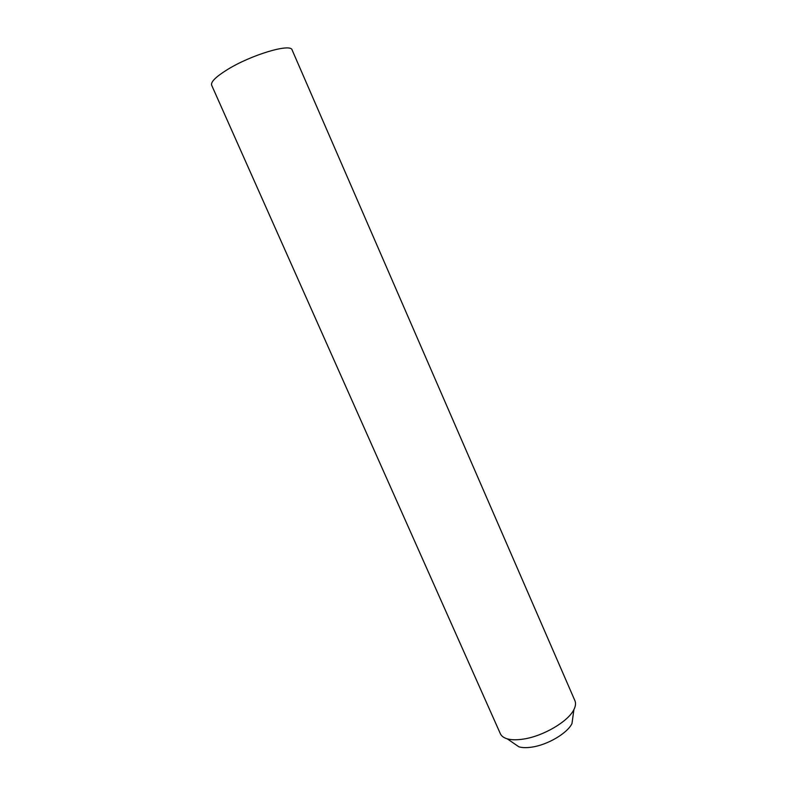<?xml version="1.0" encoding="UTF-8"?>
<svg xmlns="http://www.w3.org/2000/svg" width="787" height="787" viewBox="0 0 787 787"><rect width="100%" height="100%" fill="white"/><g stroke="black" fill="none" stroke-linecap="round" stroke-linejoin="round"><path stroke-width="1.18" d="M574.963 700.804L292.095 49.925C290.747 43.039 251.151 54.824 227.364 69.62C215.795 76.811 210.562 82.015 211.664 85.232L500.296 733.582C501.349 736.012 503.66 737.763 507.231 738.826C511.52 740.036 517.01 740.105 523.699 739.032C543.502 736.061 568.411 721.305 573.92 709.549C575.622 706.175 575.966 703.263 574.963 700.804L574.874 700.597M513.508 743.125L518.899 746.824C522.361 747.827 526.769 747.916 532.101 747.079C547.87 744.787 567.545 733.081 571.982 723.528L572.936 716.623M571.982 723.528L573.92 709.549M518.899 746.824L507.231 738.826"/></g></svg>
